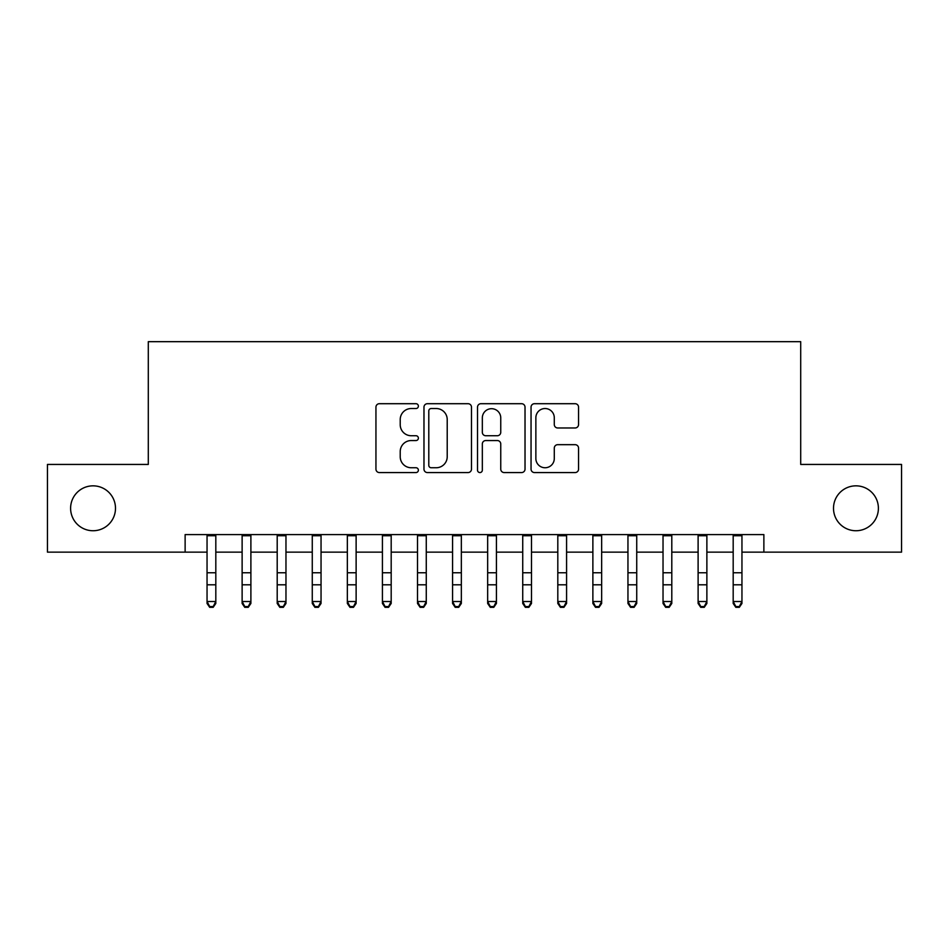 <?xml version="1.0" encoding="UTF-8"?>
<svg xmlns="http://www.w3.org/2000/svg" width="949" height="949" viewBox="0 0 949 949"><rect width="100%" height="100%" fill="white"/><g stroke="black" fill="none" stroke-linecap="round" stroke-linejoin="round"><path stroke-width="1.42" d="M418.379 406.113A2.408 2.408 0 0 0 415.97 403.705L379.386 403.705A3.44 3.44 0 0 0 375.946 407.157L375.946 469.126A3.44 3.44 0 0 0 379.386 472.566L415.97 472.566A2.408 2.408 0 0 0 418.379 470.158A2.408 2.408 0 0 0 415.97 467.75L411.237 467.75A11.02 11.02 0 0 1 400.217 456.73L400.217 451.57A11.02 11.02 0 0 1 411.237 440.55L415.97 440.55A2.408 2.408 0 0 0 418.379 438.141A2.408 2.408 0 0 0 415.97 435.733L411.237 435.733A11.02 11.02 0 0 1 400.217 424.713L400.217 419.541A11.02 11.02 0 0 1 411.237 408.533L415.97 408.533A2.408 2.408 0 0 0 418.379 406.113M833.507 508.284A22.444 22.444 0 0 0 855.951 530.74A22.444 22.444 0 0 0 878.394 508.284A22.444 22.444 0 0 0 855.951 485.841A22.444 22.444 0 0 0 833.507 508.284M70.606 508.284A22.444 22.444 0 0 0 93.049 530.74A22.444 22.444 0 0 0 115.493 508.284A22.444 22.444 0 0 0 93.049 485.841A22.444 22.444 0 0 0 70.606 508.284M575.118 427.975A3.44 3.44 0 0 0 578.558 424.535L578.558 407.157A3.44 3.44 0 0 0 575.118 403.705L534.489 403.705A3.44 3.44 0 0 0 531.049 407.157L531.049 469.126A3.44 3.44 0 0 0 534.489 472.566L575.118 472.566A3.44 3.44 0 0 0 578.558 469.126L578.558 448.118A3.44 3.44 0 0 0 575.118 444.678L557.727 444.678A3.44 3.44 0 0 0 554.287 448.118L554.287 458.533A9.205 9.205 0 0 1 545.082 467.75A9.205 9.205 0 0 1 535.865 458.533L535.865 417.738A9.205 9.205 0 0 1 545.082 408.533A9.205 9.205 0 0 1 554.287 417.738L554.287 424.535A3.44 3.44 0 0 0 557.727 427.975L575.118 427.975M185.126 552.14L47.45 552.14L47.45 464.441L148.293 464.441L148.293 341.676L800.707 341.676L800.707 464.441L901.55 464.441L901.55 552.14L763.874 552.14L763.874 534.595L185.126 534.595L185.126 552.14L207.048 552.14M471.487 407.157A3.44 3.44 0 0 0 468.047 403.705L427.418 403.705A3.44 3.44 0 0 0 423.978 407.157L423.978 469.126A3.44 3.44 0 0 0 427.418 472.566L468.047 472.566A3.44 3.44 0 0 0 471.487 469.126L471.487 407.157M480.953 403.705L521.582 403.705A3.44 3.44 0 0 1 525.022 407.157L525.022 469.126A3.44 3.44 0 0 1 521.582 472.566L504.192 472.566A3.44 3.44 0 0 1 500.752 469.126L500.752 443.99A3.44 3.44 0 0 0 497.312 440.55L485.781 440.55A3.44 3.44 0 0 0 482.329 443.99L482.329 470.158A2.408 2.408 0 0 1 479.921 472.566A2.408 2.408 0 0 1 477.513 470.158L477.513 407.157A3.44 3.44 0 0 1 480.953 403.705M215.814 552.14L242.125 552.14M250.892 552.14L277.203 552.14M285.969 552.14L312.268 552.14M321.047 552.14L347.346 552.14M356.124 552.14L382.423 552.14M391.19 552.14L417.501 552.14M426.267 552.14L452.578 552.14M461.344 552.14L487.656 552.14M496.422 552.14L522.733 552.14M531.499 552.14L557.81 552.14M566.577 552.14L592.876 552.14M601.654 552.14L627.953 552.14M636.732 552.14L663.031 552.14M671.797 552.14L698.108 552.14M706.875 552.14L733.186 552.14M741.952 552.14L763.874 552.14M431.202 408.533A2.408 2.408 0 0 0 428.794 410.941L428.794 465.342A2.408 2.408 0 0 0 431.202 467.75L436.196 467.75A11.02 11.02 0 0 0 447.216 456.73L447.216 419.541A11.02 11.02 0 0 0 436.196 408.533L431.202 408.533M500.752 417.916A9.205 9.205 0 0 0 491.546 408.699A9.205 9.205 0 0 0 482.329 417.916L482.329 432.281A3.44 3.44 0 0 0 485.781 435.733L497.312 435.733A3.44 3.44 0 0 0 500.752 432.281L500.752 417.916M215.814 534.595L215.814 603.457L213.181 607.324L213.181 606.541L209.682 606.541L209.682 607.324L213.181 607.324M207.048 534.595L207.048 601.512L215.814 601.512L213.181 606.541M209.682 607.324L207.048 603.457L207.048 601.512L209.682 606.541M250.892 534.595L250.892 603.457L248.258 607.324L248.258 606.541L244.747 606.541L244.747 607.324L248.258 607.324M242.125 534.595L242.125 601.512L250.892 601.512L248.258 606.541M244.747 607.324L242.125 603.457L242.125 601.512L244.747 606.541M285.969 534.595L285.969 603.457L283.336 607.324L283.336 606.541L279.825 606.541L279.825 607.324L283.336 607.324M277.203 534.595L277.203 601.512L285.969 601.512L283.336 606.541M279.825 607.324L277.203 603.457L277.203 601.512L279.825 606.541M321.047 534.595L321.047 603.457L318.413 607.324L318.413 606.541L314.902 606.541L314.902 607.324L318.413 607.324M312.268 534.595L312.268 601.512L321.047 601.512L318.413 606.541M314.902 607.324L312.268 603.457L312.268 601.512L314.902 606.541M356.124 534.595L356.124 603.457L353.491 607.324L353.491 606.541L349.979 606.541L349.979 607.324L353.491 607.324M347.346 534.595L347.346 601.512L356.124 601.512L353.491 606.541M349.979 607.324L347.346 603.457L347.346 601.512L349.979 606.541M391.19 534.595L391.19 603.457L388.568 607.324L388.568 606.541L385.057 606.541L385.057 607.324L388.568 607.324M382.423 534.595L382.423 601.512L391.19 601.512L388.568 606.541M385.057 607.324L382.423 603.457L382.423 601.512L385.057 606.541M426.267 534.595L426.267 603.457L423.645 607.324L423.645 606.541L420.134 606.541L420.134 607.324L423.645 607.324M417.501 534.595L417.501 601.512L426.267 601.512L423.645 606.541M420.134 607.324L417.501 603.457L417.501 601.512L420.134 606.541M461.344 534.595L461.344 603.457L458.711 607.324L458.711 606.541L455.212 606.541L455.212 607.324L458.711 607.324M452.578 534.595L452.578 601.512L461.344 601.512L458.711 606.541M455.212 607.324L452.578 603.457L452.578 601.512L455.212 606.541M496.422 534.595L496.422 603.457L493.788 607.324L493.788 606.541L490.289 606.541L490.289 607.324L493.788 607.324M487.656 534.595L487.656 601.512L496.422 601.512L493.788 606.541M490.289 607.324L487.656 603.457L487.656 601.512L490.289 606.541M531.499 534.595L531.499 603.457L528.866 607.324L528.866 606.541L525.355 606.541L525.355 607.324L528.866 607.324M522.733 534.595L522.733 601.512L531.499 601.512L528.866 606.541M525.355 607.324L522.733 603.457L522.733 601.512L525.355 606.541M566.577 534.595L566.577 603.457L563.943 607.324L563.943 606.541L560.432 606.541L560.432 607.324L563.943 607.324M557.81 534.595L557.81 601.512L566.577 601.512L563.943 606.541M560.432 607.324L557.81 603.457L557.81 601.512L560.432 606.541M601.654 534.595L601.654 603.457L599.021 607.324L599.021 606.541L595.509 606.541L595.509 607.324L599.021 607.324M592.876 534.595L592.876 601.512L601.654 601.512L599.021 606.541M595.509 607.324L592.876 603.457L592.876 601.512L595.509 606.541M636.732 534.595L636.732 603.457L634.098 607.324L634.098 606.541L630.587 606.541L630.587 607.324L634.098 607.324M627.953 534.595L627.953 601.512L636.732 601.512L634.098 606.541M630.587 607.324L627.953 603.457L627.953 601.512L630.587 606.541M671.797 534.595L671.797 603.457L669.175 607.324L669.175 606.541L665.664 606.541L665.664 607.324L669.175 607.324M663.031 534.595L663.031 601.512L671.797 601.512L669.175 606.541M665.664 607.324L663.031 603.457L663.031 601.512L665.664 606.541M706.875 534.595L706.875 603.457L704.253 607.324L704.253 606.541L700.742 606.541L700.742 607.324L704.253 607.324M698.108 534.595L698.108 601.512L706.875 601.512L704.253 606.541M700.742 607.324L698.108 603.457L698.108 601.512L700.742 606.541M741.952 534.595L741.952 603.457L739.318 607.324L739.318 606.541L735.819 606.541L735.819 607.324L739.318 607.324M733.186 534.595L733.186 601.512L741.952 601.512L739.318 606.541M735.819 607.324L733.186 603.457L733.186 601.512L735.819 606.541M215.814 572.757L207.048 572.757M215.814 584.798L207.048 584.798M215.814 535.734L207.048 535.734M250.892 572.757L242.125 572.757M250.892 584.798L242.125 584.798M250.892 535.734L242.125 535.734M285.969 572.757L277.203 572.757M285.969 584.798L277.203 584.798M285.969 535.734L277.203 535.734M321.047 572.757L312.268 572.757M321.047 584.798L312.268 584.798M321.047 535.734L312.268 535.734M356.124 572.757L347.346 572.757M356.124 584.798L347.346 584.798M356.124 535.734L347.346 535.734M391.19 572.757L382.423 572.757M391.19 584.798L382.423 584.798M391.19 535.734L382.423 535.734M426.267 572.757L417.501 572.757M426.267 584.798L417.501 584.798M426.267 535.734L417.501 535.734M461.344 572.757L452.578 572.757M461.344 584.798L452.578 584.798M461.344 535.734L452.578 535.734M496.422 572.757L487.656 572.757M496.422 584.798L487.656 584.798M496.422 535.734L487.656 535.734M531.499 572.757L522.733 572.757M531.499 584.798L522.733 584.798M531.499 535.734L522.733 535.734M566.577 572.757L557.81 572.757M566.577 584.798L557.81 584.798M566.577 535.734L557.81 535.734M601.654 572.757L592.876 572.757M601.654 584.798L592.876 584.798M601.654 535.734L592.876 535.734M636.732 572.757L627.953 572.757M636.732 584.798L627.953 584.798M636.732 535.734L627.953 535.734M671.797 572.757L663.031 572.757M671.797 584.798L663.031 584.798M671.797 535.734L663.031 535.734M706.875 572.757L698.108 572.757M706.875 584.798L698.108 584.798M706.875 535.734L698.108 535.734M741.952 572.757L733.186 572.757M741.952 584.798L733.186 584.798M741.952 535.734L733.186 535.734"/></g></svg>

